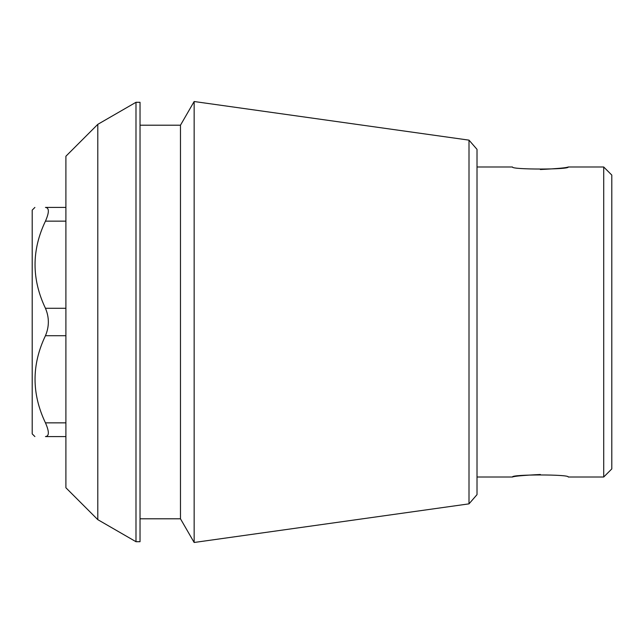 <?xml version="1.0" encoding="UTF-8"?>
<svg xmlns="http://www.w3.org/2000/svg" width="644" height="644" viewBox="0 0 644 644"><rect width="100%" height="100%" fill="white"/><g stroke="black" fill="none" stroke-linecap="round" stroke-linejoin="round"><path stroke-width="0.97" d="M540.364 474.483C523.451 475.336 514.162 476.174 512.503 477.011C510.861 474.274 569.876 474.282 568.225 477.011L603.71 477.011L603.71 166.989L568.225 166.989C569.868 169.726 510.845 169.718 512.503 166.989L477.011 166.989M540.364 169.517C557.277 168.664 566.559 167.826 568.225 166.989M65.897 436.576L45.45 436.576C31.612 436.576 31.612 436.576 45.45 436.576C49.314 436.181 49.314 431.609 45.45 422.85C31.58 393.742 31.58 364.697 45.45 335.717C49.314 326.548 49.314 317.403 45.45 308.283C31.58 279.174 31.58 250.13 45.45 221.15C49.314 212.367 49.314 207.795 45.45 207.424C31.612 207.424 31.612 207.424 45.45 207.424C31.612 207.424 31.612 207.424 45.45 207.424L65.897 207.424M97.791 124.348L65.897 156.234L65.897 487.766L97.791 519.652L97.791 124.348L135.989 102.291L135.989 541.709L140.03 541.709L140.03 102.291L135.989 102.291M469.001 503.858L477.011 494.64L477.011 149.36L469.001 140.142L469.001 503.858L194.15 542.481L194.15 101.519L180.473 125.202L180.473 518.798L194.15 542.481M603.71 477.011L611.8 468.921L611.8 175.079L603.71 166.989M34.897 436.576L32.2 433.879L32.2 210.121L34.897 207.424M65.897 422.85L45.45 422.85M65.897 335.717L45.45 335.717M65.897 308.283L45.45 308.283M65.897 221.15L45.45 221.15M477.011 477.011L512.503 477.011M97.791 519.652L135.989 541.709M140.03 518.798L180.473 518.798M140.03 125.202L180.473 125.202M469.001 140.142L194.15 101.519"/></g></svg>

